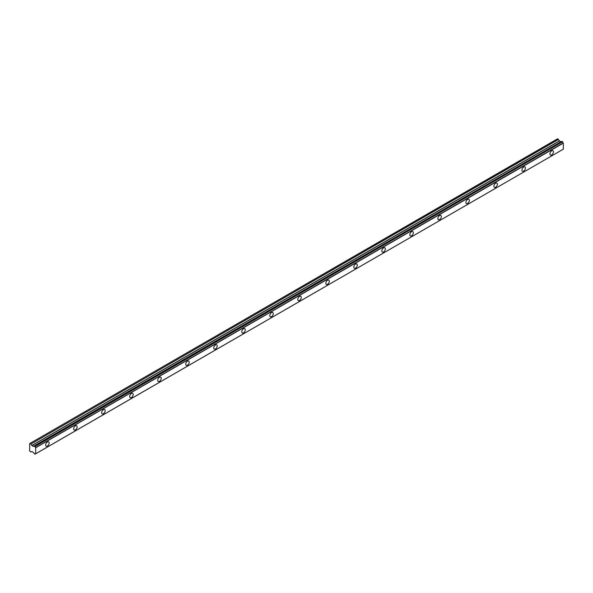 <?xml version="1.0" encoding="UTF-8"?>
<svg xmlns="http://www.w3.org/2000/svg" width="593" height="593" viewBox="0 0 593 593"><rect width="100%" height="100%" fill="white"/><g stroke="black" fill="none" stroke-linecap="round" stroke-linejoin="round"><path stroke-width="0.89" d="M551.675 154.899A2.476 1.431 120 0 0 553.291 152.72A2.476 1.431 120 0 0 552.913 150.733A2.476 1.431 120 0 0 551.675 150.852A2.476 1.431 120 0 0 550.059 153.038A2.476 1.431 120 0 0 550.437 155.025A2.476 1.431 120 0 0 551.675 154.899M47.396 446.047A2.476 1.431 120 0 0 49.011 443.86A2.476 1.431 120 0 0 48.633 441.881A2.476 1.431 120 0 0 47.396 442A2.476 1.431 120 0 0 45.772 444.179A2.476 1.431 120 0 0 46.158 446.166A2.476 1.431 120 0 0 47.396 446.047M75.407 429.873A2.476 1.431 120 0 0 77.023 427.686A2.476 1.431 120 0 0 76.645 425.7A2.476 1.431 120 0 0 75.407 425.826A2.476 1.431 120 0 0 73.791 428.005A2.476 1.431 120 0 0 74.169 429.992A2.476 1.431 120 0 0 75.407 429.873M103.427 413.692A2.476 1.431 120 0 0 105.043 411.512A2.476 1.431 120 0 0 104.664 409.526A2.476 1.431 120 0 0 103.427 409.652A2.476 1.431 120 0 0 101.811 411.831A2.476 1.431 120 0 0 102.189 413.818A2.476 1.431 120 0 0 103.427 413.692M131.438 397.518A2.476 1.431 120 0 0 133.062 395.338A2.476 1.431 120 0 0 132.676 393.352A2.476 1.431 120 0 0 131.438 393.478A2.476 1.431 120 0 0 129.823 395.657A2.476 1.431 120 0 0 130.201 397.644A2.476 1.431 120 0 0 131.438 397.518M159.458 381.343A2.476 1.431 120 0 0 161.074 379.164A2.476 1.431 120 0 0 160.696 377.178A2.476 1.431 120 0 0 159.458 377.304A2.476 1.431 120 0 0 157.842 379.483A2.476 1.431 120 0 0 158.22 381.469A2.476 1.431 120 0 0 159.458 381.343M187.47 365.169A2.476 1.431 120 0 0 189.093 362.99A2.476 1.431 120 0 0 188.707 361.004A2.476 1.431 120 0 0 187.47 361.13A2.476 1.431 120 0 0 185.854 363.309A2.476 1.431 120 0 0 186.232 365.295A2.476 1.431 120 0 0 187.47 365.169M215.489 348.995A2.476 1.431 120 0 0 217.105 346.816A2.476 1.431 120 0 0 216.727 344.829A2.476 1.431 120 0 0 215.489 344.956A2.476 1.431 120 0 0 213.873 347.135A2.476 1.431 120 0 0 214.251 349.121A2.476 1.431 120 0 0 215.489 348.995M243.501 332.821A2.476 1.431 120 0 0 245.124 330.642A2.476 1.431 120 0 0 244.739 328.655A2.476 1.431 120 0 0 243.501 328.774A2.476 1.431 120 0 0 241.885 330.961A2.476 1.431 120 0 0 242.263 332.947A2.476 1.431 120 0 0 243.501 332.821M271.52 316.647A2.476 1.431 120 0 0 273.136 314.468A2.476 1.431 120 0 0 272.758 312.481A2.476 1.431 120 0 0 271.52 312.6A2.476 1.431 120 0 0 269.904 314.787A2.476 1.431 120 0 0 270.282 316.766A2.476 1.431 120 0 0 271.52 316.647M299.532 300.473A2.476 1.431 120 0 0 301.155 298.286A2.476 1.431 120 0 0 300.77 296.307A2.476 1.431 120 0 0 299.532 296.426A2.476 1.431 120 0 0 297.916 298.613A2.476 1.431 120 0 0 298.294 300.592A2.476 1.431 120 0 0 299.532 300.473M327.551 284.299A2.476 1.431 120 0 0 329.167 282.112A2.476 1.431 120 0 0 328.789 280.133A2.476 1.431 120 0 0 327.551 280.252A2.476 1.431 120 0 0 325.935 282.438A2.476 1.431 120 0 0 326.313 284.418A2.476 1.431 120 0 0 327.551 284.299M355.57 268.125A2.476 1.431 120 0 0 357.186 265.938A2.476 1.431 120 0 0 356.808 263.959A2.476 1.431 120 0 0 355.57 264.078A2.476 1.431 120 0 0 353.947 266.257A2.476 1.431 120 0 0 354.325 268.244A2.476 1.431 120 0 0 355.57 268.125M383.582 251.951A2.476 1.431 120 0 0 385.198 249.764A2.476 1.431 120 0 0 384.82 247.778A2.476 1.431 120 0 0 383.582 247.904A2.476 1.431 120 0 0 381.966 250.083A2.476 1.431 120 0 0 382.344 252.069A2.476 1.431 120 0 0 383.582 251.951M411.601 235.769A2.476 1.431 120 0 0 413.217 233.59A2.476 1.431 120 0 0 412.839 231.604A2.476 1.431 120 0 0 411.601 231.73A2.476 1.431 120 0 0 409.978 233.909A2.476 1.431 120 0 0 410.363 235.895A2.476 1.431 120 0 0 411.601 235.769M439.613 219.595A2.476 1.431 120 0 0 441.229 217.416A2.476 1.431 120 0 0 440.851 215.429A2.476 1.431 120 0 0 439.613 215.555A2.476 1.431 120 0 0 437.997 217.735A2.476 1.431 120 0 0 438.375 219.721A2.476 1.431 120 0 0 439.613 219.595M467.632 203.421A2.476 1.431 120 0 0 469.248 201.242A2.476 1.431 120 0 0 468.87 199.255A2.476 1.431 120 0 0 467.632 199.381A2.476 1.431 120 0 0 466.009 201.561A2.476 1.431 120 0 0 466.394 203.547A2.476 1.431 120 0 0 467.632 203.421M495.644 187.247A2.476 1.431 120 0 0 497.26 185.068A2.476 1.431 120 0 0 496.882 183.081A2.476 1.431 120 0 0 495.644 183.207A2.476 1.431 120 0 0 494.028 185.387A2.476 1.431 120 0 0 494.406 187.373A2.476 1.431 120 0 0 495.644 187.247M523.663 171.073A2.476 1.431 120 0 0 525.279 168.894A2.476 1.431 120 0 0 524.901 166.907A2.476 1.431 120 0 0 523.663 167.033A2.476 1.431 120 0 0 522.04 169.213A2.476 1.431 120 0 0 522.426 171.199A2.476 1.431 120 0 0 523.663 171.073M35.721 453.778L35.662 447.641L563.291 143.017L563.35 149.154L35.662 453.815L563.283 149.199L35.58 453.815A0.941 0.549 60 0 0 35.195 453.808A0.941 0.549 60 0 0 35.002 454.142L34.149 453.645A0.941 0.549 60 0 0 33.534 452.629L31.903 451.525L30.851 451.999L29.65 450.917L29.68 443.571L557.613 138.784L29.68 443.571M561.015 141.779L559.533 140.971L557.613 138.784M561.163 141.749L33.534 446.373L561.793 141.401M561.86 141.364L562.549 141.757L35.002 446.559L562.549 141.757M563.291 143.017L563.209 142.928A0.941 0.549 60 0 1 562.631 141.927M561.082 141.742L33.453 446.366L31.903 445.595L30.955 444.016L558.584 139.392M558.48 139.281L30.955 444.016M30.851 443.905L29.984 443.408M563.209 142.928L35.662 447.641M35.58 447.552A0.941 0.549 60 0 1 35.002 446.559M34.92 446.381L34.231 445.988M33.534 446.373A0.941 0.549 60 0 0 33.964 446.396A0.941 0.549 60 0 0 34.149 446.062L561.823 141.371M35.721 447.745L563.35 143.121M35.573 453.808L35.002 454.142M562.097 141.371L34.468 445.995M34.69 446.121L562.32 141.497M559.436 140.867L31.807 445.491M31.903 445.595L559.533 140.971M560.919 141.771L33.29 446.396M557.576 138.799L29.946 443.423"/></g></svg>
